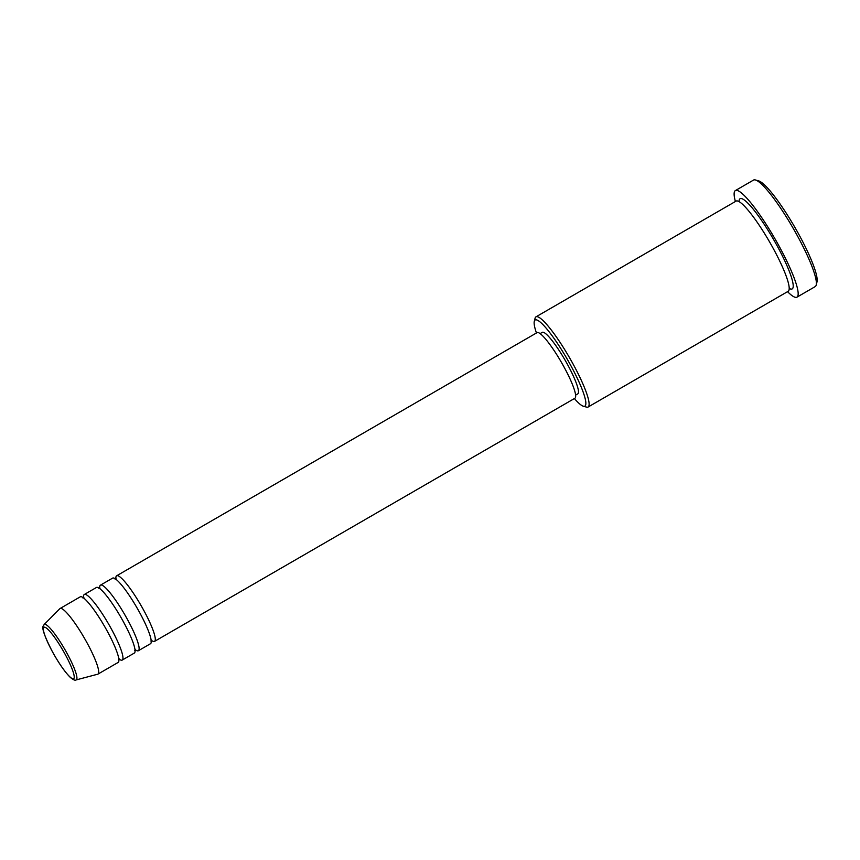 <?xml version="1.0" encoding="UTF-8"?>
<svg xmlns="http://www.w3.org/2000/svg" width="860" height="860" viewBox="0 0 860 860"><rect width="100%" height="100%" fill="white"/><g stroke="black" fill="none" stroke-linecap="round" stroke-linejoin="round"><path stroke-width="1.29" d="M115.928 578.93A37.872 6.256 60 0 1 116.627 575.802A37.872 6.256 60 0 1 143.437 609.761A37.872 6.256 60 0 1 154.553 641.377A37.872 6.256 60 0 1 151.5 640.42M99.76 588.283A37.872 6.256 60 0 1 100.459 585.155L112.585 578.135A37.872 6.256 60 0 1 139.395 612.105A37.872 6.256 60 0 1 150.511 643.71L138.385 650.73A37.872 6.256 60 0 1 135.332 649.773M100.459 585.155A37.872 6.256 60 0 1 127.269 619.114A37.872 6.256 60 0 1 138.385 650.73M83.592 597.635A37.872 6.256 60 0 1 84.291 594.507L96.417 587.487A37.872 6.256 60 0 1 123.227 621.457A37.872 6.256 60 0 1 134.343 653.062L122.217 660.082A37.872 6.256 60 0 1 119.164 659.125M84.291 594.507A37.872 6.256 60 0 1 111.101 628.466A37.872 6.256 60 0 1 122.217 660.082M60.039 608.536L80.249 596.84A37.872 6.256 60 0 1 107.059 630.81A37.872 6.256 60 0 1 118.175 662.415L97.965 674.1A37.872 6.256 60 0 1 97.707 674.208L76.099 679.938A32.003 5.278 60 0 0 66.919 653.138A32.003 5.278 60 0 0 44.075 624.586L59.813 608.708A37.872 6.256 60 0 1 60.039 608.536A37.872 6.256 60 0 1 86.849 642.495A37.872 6.256 60 0 1 97.965 674.1M574.383 398.556A49.708 8.202 -120 0 0 583.359 406.221A49.708 8.202 -120 0 0 570.309 364.651A49.708 8.202 -120 0 0 534.286 321.371A49.708 8.202 -120 0 0 536.447 332.981M534.286 321.371L535.081 318.211A52.084 8.6 60 0 1 535.963 316.856A52.084 8.6 60 0 1 572.814 363.554A52.084 8.6 60 0 1 588.111 407.017A52.084 8.6 60 0 1 586.499 407.102L583.359 406.221M755.445 179.976L758.574 180.858A59.179 9.772 60 0 1 798.628 234.017A59.179 9.772 60 0 1 817 281.876L816.204 285.025A61.544 10.159 -120 0 0 797.091 235.264A61.544 10.159 -120 0 0 755.445 179.976A61.544 10.159 -120 0 0 753.532 180.073L735.343 190.597A61.544 10.159 60 0 1 778.902 245.788A61.544 10.159 60 0 1 796.973 297.151A61.544 10.159 60 0 1 787.556 291.669M796.973 297.151L815.162 286.627A61.544 10.159 -120 0 0 816.204 285.025M535.963 316.856L736.042 201.132A52.084 8.6 60 0 1 772.904 247.83A52.084 8.6 60 0 1 788.19 291.293L588.111 407.017M116.627 575.802L537.005 332.659A37.872 6.256 60 0 1 563.816 366.618A37.872 6.256 60 0 1 574.932 398.234L154.553 641.377M540.08 333.615L542.241 332.368A35.507 5.859 60 0 1 567.363 364.21A35.507 5.859 60 0 1 577.791 393.848L575.63 395.095M735.397 201.498A61.544 10.159 60 0 1 735.343 190.597M52.643 652.084A29.713 4.902 -120 0 0 72.993 678.83A29.713 4.902 -120 0 0 64.941 653.933A29.713 4.902 -120 0 0 44.602 627.187A29.713 4.902 -120 0 0 52.643 652.084M739.052 201.659A52.084 8.6 60 0 1 776.945 245.487A52.084 8.6 60 0 1 789.233 288.423M44.075 624.586C43.688 626.564 38.56 624.779 52.589 652.052C59.19 663.866 65.145 672.359 70.456 677.54C73.401 679.884 75.271 680.679 76.099 679.938M116.229 578.887L115.122 579.178M100.061 588.24L98.954 588.53M83.882 597.592L82.786 597.883M118.54 659.706L119.346 658.889M134.708 650.353L135.514 649.537M150.876 641.001L151.682 640.184"/></g></svg>
